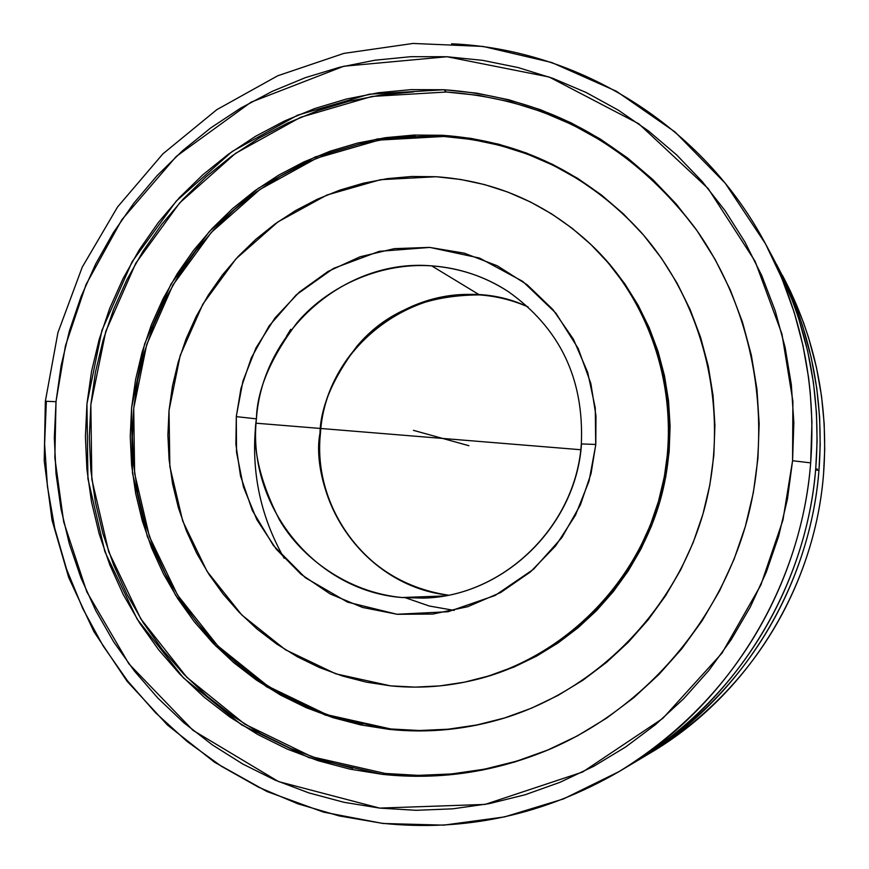 <?xml version="1.0" encoding="UTF-8"?>
<svg xmlns="http://www.w3.org/2000/svg" width="869" height="869" viewBox="0 0 869 869"><rect width="100%" height="100%" fill="white"/><g stroke="black" fill="none" stroke-linecap="round" stroke-linejoin="round"><path stroke-width="1.3" d="M639.182 759.593L635.391 761.831C770.303 680.938 812.939 552.184 818.956 470.401C809.669 588.845 739.834 700.381 639.182 759.593L650.175 753.043C777.831 674.431 817.87 551.978 823.562 473.703C828.765 403.173 815.079 337.107 782.502 275.506C815.089 337.15 828.787 403.227 823.573 473.735L823.573 473.735C814.796 588.041 747.514 695.776 650.175 753.043C747.438 695.83 814.785 588.063 823.562 473.703L824.724 449.49L824.181 423.67L821.563 396.318L816.491 367.554L808.561 337.596L803.39 322.269L790.41 291.158L776.451 264.23C810.321 328.286 824.485 397.014 818.956 470.401L815.6 469.966L818.956 470.401L820.217 444.776L819.63 417.424L816.795 388.421L811.288 357.909L802.684 326.125L797.069 309.875L790.508 293.45L776.451 264.23M451.587 43.798C579.243 49.337 702.956 125.907 765.404 243.657L781.818 278.199L794.179 312.275L802.934 345.406L808.518 377.222L810.266 392.56L811.95 421.997L810.668 462.873L792.571 460.733L792.897 401.25L781.937 333.968L755.128 261.33L708.148 188.53L638.78 123.778L549.165 77.015L446.97 56.735L343.776 66.24L251.043 102.184L176.277 156.431L121.834 219.727L86.064 284.489L65.436 345.84L56.05 401.304L54.323 437.596L55.996 473.486L61.026 509.06L69.368 543.972L80.98 577.939L95.775 610.625L113.611 641.756L134.38 671.009L157.886 698.122L183.946 722.834L212.34 744.874L242.809 764.036L275.093 780.112L308.886 792.908L343.896 802.283L379.786 808.116L416.208 810.31L452.814 808.822L489.236 803.64L525.104 794.766L560.06 782.285L593.744 766.284L625.789 746.895L655.867 724.322L683.642 698.752L708.832 670.466L731.166 639.725L750.371 606.855L766.273 572.193L778.678 536.108L787.466 498.958L792.571 460.733L793.842 422.671L791.344 384.739L785.109 347.35L775.235 310.885L761.82 275.712L745.037 242.19L725.061 210.656L702.13 181.425L676.495 154.758L648.426 130.915L618.239 110.113L586.227 92.527L552.738 78.308L518.109 67.554L482.664 60.352L446.775 56.724L410.765 56.691L374.984 60.211L339.757 67.228L305.41 77.645L272.258 91.343L240.572 108.18L210.656 127.982L182.74 150.543L157.083 175.657L133.902 203.085L113.394 232.588L95.709 263.883L81.034 296.687L69.466 330.731L61.112 365.708L56.007 401.695L45.351 401.25L56.007 401.695L54.845 457.854L63.676 521.834L86.846 591.919L128.905 663.851L192.983 730.34L278.558 781.6L379.59 808.094L485.054 804.422L582.578 772.041L662.851 718.359L721.976 653.162L760.831 585.098L782.947 520.064L792.571 460.733L810.668 462.873C804.336 549.404 759.919 684.87 619.119 771.553L631.567 764.133C734.685 703.477 806.269 589.128 815.795 467.718C809.647 551.956 765.307 685.174 625.376 767.751M448.263 595.146C371.237 586.836 312.058 510.798 320.422 433.501L319.977 433.327C320.52 407.289 332.827 378.265 356.909 346.253C385.467 312.232 426.321 295.112 479.492 294.906L431.676 265.86L479.492 294.906C496.601 296.177 512.808 300.196 528.113 306.953C512.569 300.131 496.362 296.123 479.492 294.906C400.544 287.867 325.43 353.802 319.977 433.327C311.602 510.679 370.976 586.847 448.241 595.156C342.353 578.95 311.254 476.06 319.977 433.327L319.955 433.588M405.638 597.829L429.264 606.008L454.248 610.418M595.786 444.461L591.061 473.507L580.438 504.813L561.852 537.629L533.577 569.217L495.091 595.482L448.122 611.733L396.97 614.264L347.567 602.141L305.345 577.733L273.442 545.569L252.303 510.429L240.517 475.995L235.901 444.407L236.303 416.631L256.42 418.858C251.988 447.122 259.635 480.753 279.383 519.749C301.076 557.159 346.85 592.278 401.945 597.524L423.322 598.111L401.945 597.524L443.744 595.982L401.945 597.524C314.991 590.92 246.937 505.78 256.42 418.858L236.303 416.631L236.357 415.958L242.962 381.002L255.997 347.915L275.017 317.913L299.316 292.103L328.026 271.454L360.103 256.768L394.363 248.632L429.536 247.393L464.285 253.161L497.285 265.784L527.233 284.826L552.945 309.581L573.377 339.138L587.683 372.356L595.265 407.93L595.721 445.156L589.019 481.154L575.495 515.165L555.682 545.841L530.405 571.965L500.674 592.528L467.685 606.725L432.773 614.068L397.307 614.296L362.655 607.485L330.144 593.929L300.989 574.224L276.255 549.143L256.844 519.673L243.45 486.933L236.52 452.162L236.303 416.631L240.974 388.432L251.25 358.006L269.097 325.973L296.264 294.841L333.424 268.434L379.264 251.337L429.873 247.415L479.547 258.06L522.736 281.393L555.888 313.144L578.2 348.48L590.855 383.533L595.982 415.893L595.786 444.461L581.328 443.918L595.786 444.461M619.119 771.553L563.427 798.948L504.454 816.925L443.777 825.137L382.957 823.486L323.529 812.135L266.957 791.518L214.578 762.254L167.598 725.17L127.08 681.263L93.885 631.644L68.705 577.527L52.042 520.194L44.221 460.994L45.351 401.261L57.93 332.599L82.24 267.152L117.576 206.952L162.872 153.878L216.805 109.668L277.743 75.766L343.842 53.4L413.025 43.45L483.066 46.437L551.63 62.481L616.371 91.234L674.974 131.925L725.289 183.294L765.404 243.657C801.392 311.699 816.48 384.771 810.668 462.873C800.881 589.312 726.386 708.474 619.119 771.553C544.45 814.84 465.317 832.067 381.719 823.225L339.247 815.937L298.045 803.879L258.604 787.238L221.41 766.284L186.889 741.3L155.432 712.645L127.395 680.688L103.074 645.841L82.74 608.539L66.587 569.238L54.78 528.406L47.437 486.521L44.612 444.081L46.339 401.565M284.141 558.256C259.581 514.948 250.337 468.478 256.409 418.858C262.405 331.198 344.863 258.299 431.676 265.86C459.299 267.858 484.837 276.429 508.256 291.593L509.017 292.082M696.058 229.329C632.187 145.177 548.947 99.414 446.329 92.016L444.016 89.746C547.47 97.209 631.285 143.461 695.472 228.504C754.368 311.341 773.997 422.16 746.428 522.617C718.37 622.932 644.494 707.844 551.359 748.557C496.742 771.857 440.496 780.46 382.61 774.377L385.239 773.453C442.517 779.471 498.198 771.031 552.293 748.144M641.702 232.957C587.748 174.137 521.78 141.973 443.798 136.466L442.451 135.282C520.868 140.811 587.151 173.213 641.289 232.49C705.867 306.084 730.579 413.796 703.868 510.82C676.832 607.757 600.207 687.39 506.964 717.251C468.25 729.439 428.993 733.479 389.193 729.373L390.702 728.961C430.177 733.034 469.13 729.069 507.561 717.055M581.491 444.037C576.049 526.44 503.39 596.492 423.322 598.111C503.086 596.558 575.886 526.473 581.328 443.929C584.196 378.862 559.842 328.091 508.256 291.593C485.652 276.722 460.125 268.141 431.676 265.86C376.505 262.112 325.06 289.312 296.981 322.79C270.531 358.147 257.007 390.17 256.42 418.858M390.55 685.858L335.792 673.823L285.401 649.74L241.799 614.98L207.05 571.346L182.707 521.063L169.857 466.566L169.02 410.483L180.209 355.464L202.868 304.117L235.955 258.864L277.95 221.888L326.896 195.036L380.513 179.687L436.205 176.733C494.537 180.828 545.602 202.944 589.399 243.092C656.149 305.91 684.468 407.431 659.299 498.469C634.022 589.475 557.496 661.95 467.924 681.448C442.234 686.999 416.436 688.465 390.55 685.858L415.186 687.118L439.91 685.891L464.47 682.176L488.606 675.995L512.102 667.403L534.707 656.464L556.193 643.277L576.332 627.983L594.928 610.701L611.776 591.626L626.701 570.933L639.541 548.828L650.186 525.549L658.496 501.315L664.405 476.397L667.848 451.022L668.782 425.462L667.207 399.99L663.156 374.843L656.66 350.294L647.807 326.581L636.673 303.944L623.41 282.599L608.126 262.753L591.007 244.613L572.226 228.341L551.967 214.078L530.448 201.966L507.887 192.103L484.511 184.576L460.537 179.448L436.205 176.733L411.754 176.472L387.411 178.634L363.405 183.185L339.964 190.072L317.294 199.229L295.601 210.548L275.093 223.92L255.953 239.214L238.334 256.29L222.41 274.973L208.321 295.091L196.177 316.468L186.096 338.91L178.167 362.199L172.453 386.129L169.02 410.483L167.891 435.043L169.086 459.582L172.594 483.892L178.384 507.724L186.422 530.883L196.633 553.14L208.929 574.3L223.214 594.146L239.355 612.493L257.213 629.167L276.635 643.994L297.448 656.823L319.455 667.533L342.451 676.006L366.218 682.132L390.55 685.858M468.076 681.415L470.172 680.959C559.332 661.548 635.5 589.421 660.657 498.849C685.706 408.245 657.518 307.202 591.072 244.667L589.464 243.157M470.031 680.992L490.757 675.539L514.144 666.979L536.651 656.095L558.028 642.973L578.081 627.744L596.59 610.549L613.351 591.561L628.211 570.966L640.996 548.969L651.587 525.799L659.864 501.685L665.741 476.875L669.163 451.619L670.097 426.19L668.533 400.837L664.492 375.81L658.029 351.369L649.208 327.765L638.139 305.236L624.92 283.989L609.712 264.241L590.996 244.591M624.355 214.947L602.402 196.046L578.743 179.503L553.618 165.479L527.309 154.074L500.044 145.405L472.128 139.518L443.798 136.466L379.025 140.094L316.772 158.104L259.983 189.42L211.308 232.414L172.964 284.956L146.709 344.548L133.717 408.354L134.63 473.431L149.457 536.694L177.602 595.156L217.858 645.949L268.434 686.521L326.983 714.731L390.702 728.961L419.401 730.525L448.219 729.2L476.853 724.963L505.03 717.848M415.36 136.248L387.053 138.844L359.158 144.211L331.936 152.303L305.616 163.003L280.459 176.201L256.67 191.788L234.478 209.581L214.067 229.427L195.612 251.13L179.286 274.495L165.208 299.305L153.531 325.332L144.341 352.347L137.715 380.101L133.717 408.354L132.392 436.846L133.75 465.328L137.78 493.538L144.46 521.215L153.748 548.111L165.544 573.985L179.774 598.578L196.318 621.683L215.023 643.049L235.727 662.493L258.267 679.797L282.425 694.809L307.995 707.355L334.728 717.294L362.384 724.529M390.702 728.961L389.193 729.373L325.321 715.1L266.62 686.814L215.925 646.134L175.56 595.2L147.35 536.586L132.49 473.149L131.577 407.909L144.602 343.928L170.932 284.185L209.364 231.502L258.169 188.388L315.099 156.985L377.515 138.921L442.451 135.282L443.798 136.466M677.548 205.855L654.4 181.621L629.037 159.929L601.728 140.974L572.758 124.93L542.43 111.927L511.037 102.064L478.906 95.416L446.329 92.016L371.932 96.437L300.5 117.326L235.434 153.433L179.709 202.857L135.825 263.155L105.757 331.458L90.854 404.596L91.821 479.188L108.701 551.772L140.832 618.913L186.878 677.364L244.819 724.159L312.004 756.812L385.239 773.453L418.271 775.376L451.456 773.953L484.457 769.184L516.936 761.081L548.589 749.719M413.644 91.875L381.143 94.971L349.121 101.239L317.891 110.624L287.726 122.985L258.897 138.214L231.654 156.159L206.235 176.624L182.87 199.414L161.743 224.332L143.059 251.141L126.95 279.601L113.578 309.44L103.042 340.409L95.449 372.225L90.854 404.596L89.311 437.259L90.821 469.912L95.405 502.249L103.02 534.011L113.6 564.883L127.07 594.581L143.32 622.856L162.231 649.415L183.631 674.018L207.343 696.417L233.164 716.393L260.863 733.729L290.203 748.252L320.9 759.799L352.684 768.239M442.451 135.282L470.846 138.345L498.849 144.243L526.179 152.933L552.565 164.36L577.744 178.417L601.467 195.004L623.486 213.959L643.56 235.108L661.494 258.256L677.092 283.175L690.171 309.636L700.599 337.368L708.257 366.088L713.047 395.514L714.915 425.332L713.84 455.258L709.832 484.967L702.923 514.155L693.18 542.528L680.709 569.782L665.643 595.634L648.133 619.836L628.385 642.137L606.584 662.319L582.98 680.177L557.8 695.537L531.328 708.257L503.824 718.229L475.571 725.365L446.862 729.612L417.978 730.948L389.193 729.373L360.809 724.931L333.077 717.675L306.279 707.703L280.644 695.124L256.431 680.079L233.837 662.721L213.068 643.223L194.319 621.791L177.743 598.632L163.481 573.974L151.651 548.035L142.342 521.063L135.651 493.31L131.599 465.034L130.241 436.477L131.577 407.909L135.586 379.59L142.223 351.749L151.445 324.669L163.155 298.567L177.254 273.692L193.635 250.261L212.134 228.504L232.599 208.603L254.845 190.756L278.699 175.136L303.922 161.895L330.296 151.163L357.593 143.059L385.564 137.671L413.937 135.064L442.451 135.282M385.239 773.453L382.61 774.377L309.049 757.659L241.56 724.844L183.381 677.82L137.139 619.108L104.867 551.652L87.921 478.743L86.954 403.813L101.934 330.339L132.131 261.71L176.201 201.141L232.175 151.488L297.535 115.208L369.271 94.21L444.016 89.746L446.329 92.016M444.016 89.746L476.723 93.157L509.006 99.837L540.54 109.733L571.009 122.801L600.11 138.91L627.537 157.952L653.021 179.742L676.278 204.085L697.068 230.752L715.154 259.494L730.34 290.029L742.452 322.051L751.359 355.236L756.953 389.247L759.158 423.735L757.942 458.343L753.325 492.712L745.33 526.473L734.055 559.278L719.608 590.79L702.163 620.683L681.883 648.643L659.006 674.398L633.773 697.677L606.443 718.25L577.32 735.924L546.699 750.534L514.904 761.961L482.273 770.097L449.121 774.887L415.795 776.31L382.61 774.377L349.903 769.13L317.978 760.657L287.139 749.056L257.68 734.457L229.861 717.034L203.922 696.971L180.111 674.463L158.625 649.751L139.637 623.062L123.311 594.668L109.787 564.817L99.164 533.805L91.517 501.913L86.922 469.412L85.401 436.618L86.954 403.813L91.571 371.28L99.207 339.323L109.787 308.213L123.224 278.232L139.388 249.653L158.169 222.725L179.383 197.687L202.846 174.778L228.373 154.215L255.736 136.194L284.695 120.889L315.002 108.462L346.373 99.044L378.526 92.733L411.178 89.616L444.016 89.746M286.444 336.336L290.713 329.329M768.804 250.131L777.853 267.261L792.702 301.38L798.611 318.217L807.67 351.152L813.46 382.773L816.458 412.84L817.099 441.18L815.795 467.718C821.466 392.473 806.953 322.051 772.259 256.42L765.404 243.657M654.118 180.785L651.804 179.188M468.902 445.71L413.459 430.351M817.392 469.075L815.698 468.934M580.742 449.729L256.094 423.203M418.652 431.784L415.947 431.035M464.665 444.537L465.73 444.83M320.422 433.501C325.951 334.837 439.127 264.534 528.124 306.963"/></g></svg>
